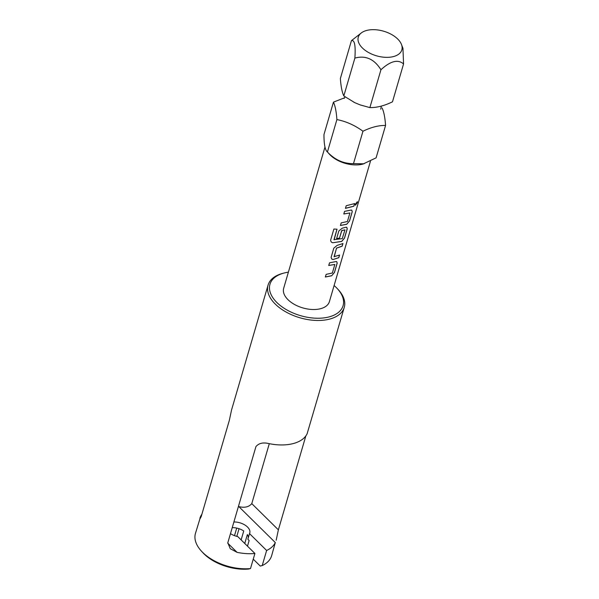 <?xml version="1.0" encoding="UTF-8"?>
<svg xmlns="http://www.w3.org/2000/svg" width="599" height="599" viewBox="0 0 599 599"><rect width="100%" height="100%" fill="white"/><g stroke="black" fill="none" stroke-linecap="round" stroke-linejoin="round"><path stroke-width="0.9" d="M357.386 202.589L355.432 205.232L355.312 204.274L357.356 201.683L357.386 202.589M357.318 201.668L357.311 202.552L355.402 205.217M344.627 97.764L333.456 102.137C335.193 105.851 336.346 111.661 336.9 119.583C346.11 121.38 354.795 125.266 362.964 131.233C371.148 127.243 378.688 125.311 385.569 125.446C385.03 117.629 383.884 111.818 382.125 108.007M397.691 38.995A22.687 12.811 16.3 0 0 361.489 32.803A22.687 12.811 16.3 0 0 362.44 48.017A22.687 12.811 16.3 0 0 389.552 57.242A22.687 12.811 16.3 0 0 401.487 44.498A22.687 12.811 16.3 0 0 397.691 38.995M401.487 44.498L402.955 48.317L403.554 63.966C398.013 59.061 390.473 60.993 380.942 69.754C374.278 59.046 365.592 55.16 354.878 58.096C355.731 45.472 354.586 39.654 351.433 40.657L361.489 32.803M333.456 102.137L323.977 134.543C323.939 144.329 325.092 150.147 327.428 151.989L329.562 154.355A23.81 13.455 16.3 0 0 330.311 155.119A23.81 13.455 16.3 0 0 362.889 164.096L376.097 157.851L385.569 125.446M403.554 63.966L392.48 101.815C384.326 105.798 376.793 107.723 369.875 107.603L360.141 104.885L354.78 102.669L343.811 95.945C342.074 92.239 340.921 86.428 340.367 78.506L351.433 40.657M288.389 272.171A38.104 21.527 16.3 0 0 284.226 272.994A38.104 21.527 16.3 0 0 284.008 273.047A38.104 21.527 16.3 0 0 277.008 302.645A38.104 21.527 16.3 0 0 328.836 316.976A38.104 21.527 16.3 0 0 337.319 288.636A38.104 21.527 16.3 0 0 334.1 285.543M337.319 288.636L338.24 289.631A39.691 22.418 -163.7 0 1 344.253 307.384A39.691 22.418 -163.7 0 1 329.398 319.155A39.691 22.418 -163.7 0 1 286.165 312.079A39.691 22.418 -163.7 0 1 268.067 285.102A39.691 22.418 -163.7 0 1 282.698 273.391L284.008 273.047M247.484 546.153L249.132 540.515L247.851 539.257L249.506 533.597A12.302 6.948 -163.7 0 0 249.768 532.938A12.302 6.948 -163.7 0 0 233.895 521.976M244.759 543.473L247.365 534.563A12.302 6.948 -163.7 0 1 248.248 537.902M232.24 527.637A12.302 6.948 -163.7 0 1 243.741 530.984L241.135 539.894M253.25 559.159L260.243 566.048L262.212 565.568A39.691 22.418 16.3 0 0 271.639 555.715L275.308 542.567A39.691 22.418 -163.7 0 1 266.63 550.481L249.506 533.597M238.409 506.529A39.691 22.418 -163.7 0 1 238.844 506.619C244.602 508.012 248.914 507.009 251.782 503.617L269.303 443.679M230.488 533.619A12.302 6.948 -163.7 0 0 237.788 536.599L254.912 553.476A39.691 22.418 -163.7 0 1 237.069 552.353L230.271 548.699L227.807 542.784L255.938 446.592C258.805 443.2 263.118 442.197 268.876 443.589A39.691 22.418 16.3 0 0 292.993 443.634A39.691 22.418 16.3 0 0 307.107 433.803L344.253 307.384M305.842 435.915L278.378 529.838L276.169 540.231M262.212 565.568L266.63 550.481M370.452 161.228L329.383 301.671A23.81 13.455 -163.7 0 1 312.057 309.481A23.81 13.455 -163.7 0 1 288.029 299.717A23.81 13.455 -163.7 0 1 283.671 288.299L324.958 147.107M335.837 261.591L336.713 261.606L337.2 263.156L334.497 272.403L331.681 275.772L325.362 277.008L326.141 274.364L332.355 273.009L334.848 264.466L328.739 265.477L329.51 262.834L335.837 261.591M334.848 264.466L328.709 265.432M333.808 248.136L337.207 245.358L342.942 243.531L342.171 246.167L336.571 248.143L334.07 256.679L339.573 255.062L338.794 257.697L333.066 259.532L331.741 259.06L331.105 257.383L333.808 248.136M342.883 243.486L342.111 246.129L336.526 248.098L334.205 256.821M337.005 229.155L333.972 239.652L342.269 238.619L344.972 229.851L341.67 230.69L339.476 238.2L336.616 238.544L338.832 230.974L342.224 228.197L345.878 227.268L346.754 227.276L347.24 228.833L344.537 238.073L341.729 241.434L332.849 242.752C331.569 242.588 330.828 241.719 330.633 240.139L333.875 229.05L337.027 229.2L334.122 239.825M344.972 229.851L341.909 230.48M350.894 210.107L351.77 210.114L352.264 211.664L349.554 220.911L346.746 224.273L340.427 225.516L341.198 222.88L347.413 221.51L349.913 212.974L343.796 213.993L344.567 211.35L350.894 210.107M349.913 212.974L343.766 213.94M354.623 203.578L353.844 206.221L345.443 208.355L346.215 205.719L354.623 203.578M199.931 518.786L195.446 533.432A39.691 22.418 16.3 0 0 201.466 551.185A39.691 22.418 16.3 0 0 250.494 568.563L248.525 569.05A37.31 21.077 -163.7 0 1 202.836 552.675L201.466 551.185M254.912 553.476L250.494 568.563M268.067 285.102L231.551 409.978L229.335 420.371L201.212 516.555C199.692 519.61 199.489 519.558 200.605 516.405A39.691 22.418 -163.7 0 1 201.87 514.294M199.976 517.948L200.605 516.405L201.107 516.892M236.807 536.375L239.046 528.722M234.501 535.656L236.717 528.086M336.9 119.583L327.428 151.989C334.863 159.858 343.549 163.744 353.485 163.639L364.035 163.797M362.964 131.233L353.485 163.639M354.878 58.096L343.811 95.945M380.942 69.754L369.875 107.603M354.563 203.533L353.844 206.221M353.784 206.176L345.406 208.31M351.74 210.092L352.264 211.664M352.205 211.619L349.502 220.866L346.746 224.273M346.694 224.228L340.397 225.471M346.724 227.253L347.18 228.788L344.477 238.028L341.677 241.39L332.849 242.752M332.827 242.707C331.554 242.543 330.813 241.667 330.618 240.087M341.864 230.435L339.476 238.2M339.438 238.147L336.586 238.499M339.513 255.017L338.742 257.66L333.066 259.532M333.022 259.487L331.726 259.038M336.683 261.583L337.2 263.156M337.14 263.118L334.444 272.358L331.681 275.772M331.629 275.727L325.332 276.955M275.308 542.567L238.844 506.619M237.069 552.353L227.725 543.143M278.378 529.838L251.782 503.617M344.088 98.468L345.061 96.739M381.308 106.188L380.762 109.198M353.582 102.047L354.78 102.669M360.141 104.892L361.167 105.222"/></g></svg>

